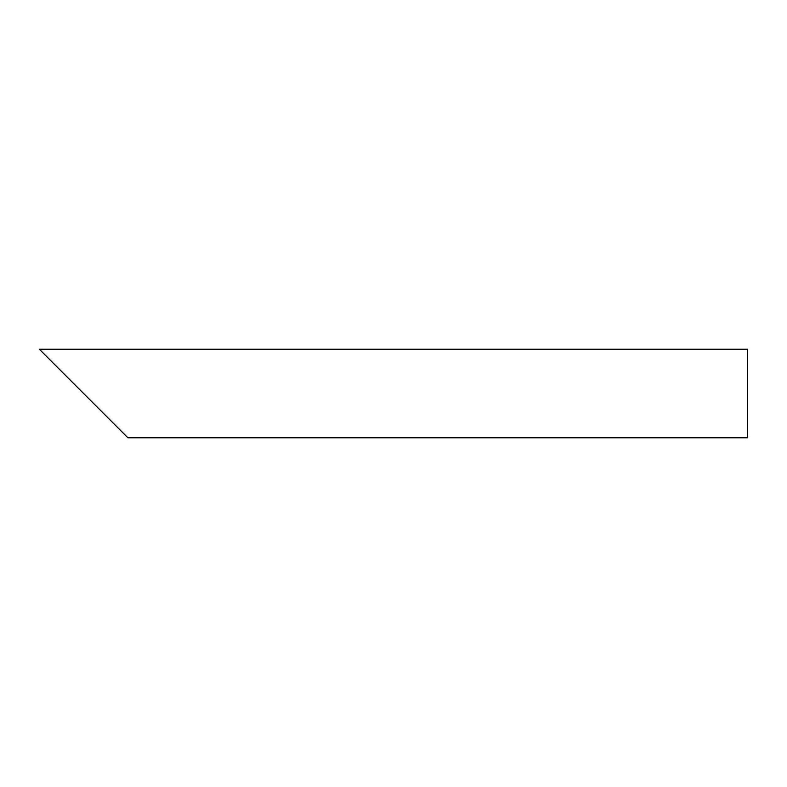<?xml version="1.0" encoding="UTF-8"?>
<svg xmlns="http://www.w3.org/2000/svg" width="787" height="787" viewBox="0 0 787 787"><rect width="100%" height="100%" fill="white"/><g stroke="black" fill="none" stroke-linecap="round" stroke-linejoin="round"><path stroke-width="1.18" d="M114.607 424.488L52.631 362.512M747.65 393.5L747.65 437.769L127.888 437.769L39.35 349.231L747.65 349.231L747.65 393.5"/></g></svg>
